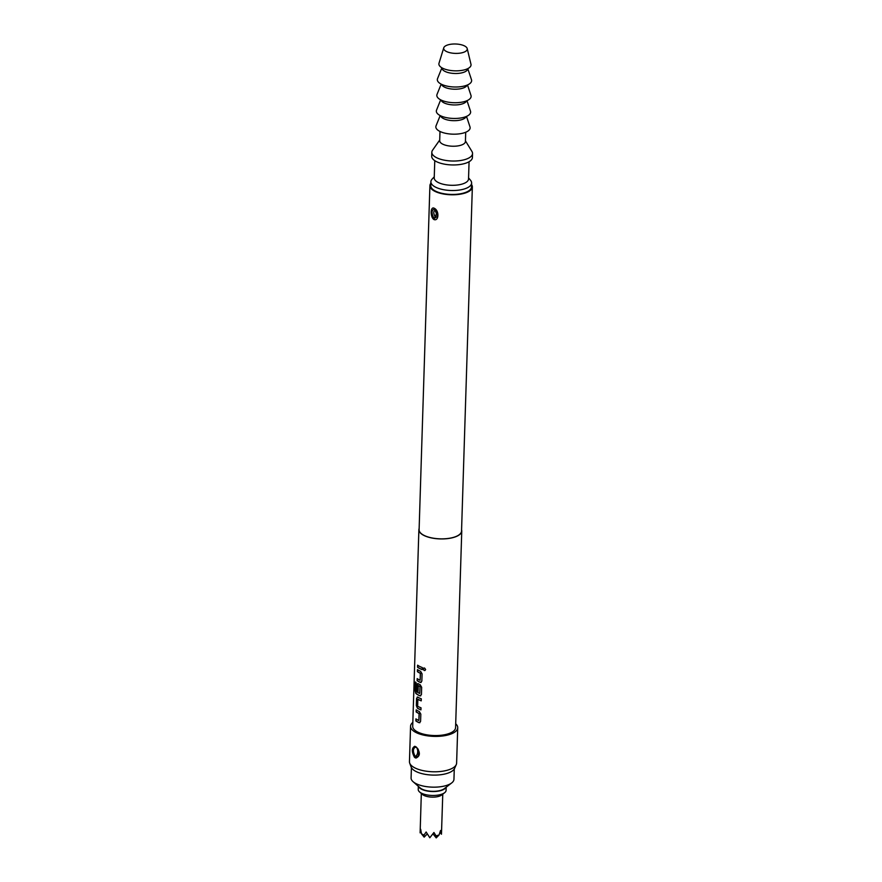 <?xml version="1.0" encoding="UTF-8"?>
<svg xmlns="http://www.w3.org/2000/svg" width="882" height="882" viewBox="0 0 882 882"><rect width="100%" height="100%" fill="white"/><g stroke="black" fill="none" stroke-linecap="round" stroke-linejoin="round"><path stroke-width="1.32" d="M423.757 667.994L423.327 668.854C424.01 670.739 424.782 670.959 425.631 669.515M423.68 668.027L423.195 668.909C423.889 670.805 424.661 671.037 425.521 669.592C424.771 667.729 423.999 667.498 423.195 668.909L423.327 668.854M425.058 670.452L425.521 669.592M461.584 529.85A21.444 8.544 -178.2 0 1 461.76 531.063A21.444 8.544 -178.2 0 1 447.472 538.626A21.444 8.544 -178.2 0 1 423.834 535.407A21.444 8.544 -178.2 0 1 418.884 529.707A21.444 8.544 -178.2 0 1 419.137 528.516M422.28 667.553A21.444 8.544 -178.2 0 1 419.711 666.45A21.444 8.544 -178.2 0 1 417.605 665.182L417.55 667.244A21.444 8.544 -178.2 0 0 419.645 668.512A21.444 8.544 -178.2 0 0 422.213 669.614L422.28 667.553M417.373 678.732L417.307 680.628A21.234 8.456 -178.2 0 0 419.391 681.874A21.234 8.456 -178.2 0 0 420.416 682.37L421.85 681.113L422.081 673.881L420.615 671.345A21.444 8.544 -178.2 0 1 419.578 670.849A21.444 8.544 -178.2 0 1 417.473 669.592L417.407 671.654A21.444 8.544 -178.2 0 0 419.512 672.911A21.444 8.544 -178.2 0 0 420.339 673.319L420.13 680.265A21.444 8.544 -178.2 0 1 419.292 679.868A21.444 8.544 -178.2 0 1 417.186 678.6L417.12 680.661A21.444 8.544 -178.2 0 0 419.226 681.929A21.444 8.544 -178.2 0 0 420.262 682.425L421.078 682.459M415.576 682.227L415.312 690.65L416.039 693.362A21.234 8.456 -178.2 0 0 418.972 695.303A21.234 8.456 -178.2 0 0 419.997 695.788L421.431 694.531L421.662 687.298L420.196 684.763A21.444 8.544 -178.2 0 1 419.148 684.267A21.444 8.544 -178.2 0 1 418.178 683.737L417.627 683.616M419.931 686.505A21.444 8.544 -178.2 0 1 419.093 686.108A21.444 8.544 -178.2 0 1 418.3 685.678L418.476 685.634A21.234 8.456 -178.2 0 0 419.259 686.053A21.234 8.456 -178.2 0 0 420.086 686.45L419.711 693.461A21.444 8.544 -178.2 0 1 418.873 693.054A21.444 8.544 -178.2 0 1 416.039 691.223L416.238 682.855A21.444 8.544 -178.2 0 1 415.389 682.007L415.113 690.672L415.841 693.395A21.444 8.544 -178.2 0 0 418.807 695.347A21.444 8.544 -178.2 0 0 419.843 695.843L420.659 695.876M417.759 697.155L416.569 698.357L416.337 705.578L417.418 708.235A21.444 8.544 -178.2 0 0 418.388 708.764A21.444 8.544 -178.2 0 0 420.946 709.867L421.012 707.805A21.444 8.544 -178.2 0 1 418.443 706.702A21.444 8.544 -178.2 0 1 417.649 706.273L417.87 699.327A21.444 8.544 -178.2 0 0 418.663 699.757A21.444 8.544 -178.2 0 0 421.232 700.859L421.298 698.798A21.444 8.544 -178.2 0 1 418.73 697.684A21.444 8.544 -178.2 0 1 417.759 697.155L417.208 697.045M416.106 718.984L416.039 720.881A21.234 8.456 -178.2 0 0 418.123 722.138A21.234 8.456 -178.2 0 0 419.159 722.623L420.593 721.366L420.813 714.133L419.347 711.598A21.444 8.544 -178.2 0 1 418.311 711.101A21.444 8.544 -178.2 0 1 416.205 709.845L416.139 711.906A21.444 8.544 -178.2 0 0 418.244 713.174A21.444 8.544 -178.2 0 0 419.082 713.571L418.862 720.517A21.444 8.544 -178.2 0 1 418.024 720.12A21.444 8.544 -178.2 0 1 415.918 718.852L415.863 720.925A21.444 8.544 -178.2 0 0 417.958 722.182A21.444 8.544 -178.2 0 0 419.005 722.678L419.81 722.711M461.76 531.063L455.575 727.661A21.444 8.544 -178.2 0 1 441.298 735.235A21.444 8.544 -178.2 0 1 417.649 732.016A21.444 8.544 -178.2 0 1 412.71 726.316L418.884 529.707M418.178 683.737L416.988 684.928L416.8 690.849A21.444 8.544 -178.2 0 0 418.024 691.631L418.3 685.678M455.696 723.758A23.593 9.393 -178.2 0 1 457.725 727.738A23.593 9.393 -178.2 0 1 442.014 736.062A23.593 9.393 -178.2 0 1 416.006 732.512A23.593 9.393 -178.2 0 1 410.56 726.25A23.593 9.393 -178.2 0 1 412.831 722.402M457.725 727.738L456.611 763.117A23.593 9.393 -178.2 0 1 456.27 764.595A23.593 9.393 -178.2 0 1 439.115 771.618A23.593 9.393 -178.2 0 1 414.893 767.902A23.593 9.393 -178.2 0 1 409.7 763.128A23.593 9.393 -178.2 0 1 409.457 761.64L410.56 726.25M415.213 757.803L414.463 757.274C411.519 751.607 411.629 747.936 414.816 746.282L416.348 747.065C420.449 752.39 420.328 756.05 416.006 758.057L415.213 757.803M456.27 764.595L454.605 768.387A22.028 8.776 -178.2 0 1 438.586 774.947A22.028 8.776 -178.2 0 1 415.973 771.474A22.028 8.776 -178.2 0 1 411.122 767.02L409.7 763.128M471.572 184.581A21.234 8.456 -178.2 0 1 472.355 186.984L461.54 531.052A21.234 8.456 -178.2 0 1 447.406 538.549A21.234 8.456 -178.2 0 1 423.999 535.352A21.234 8.456 -178.2 0 1 419.104 529.718L429.909 185.65A21.234 8.456 -178.2 0 1 430.846 183.302M472.355 186.984A21.234 8.456 -178.2 0 1 458.221 194.481A21.234 8.456 -178.2 0 1 434.804 191.295A21.234 8.456 -178.2 0 1 429.909 185.65M433.922 219.519L433.834 219.475C430.041 216.84 430.416 205.914 434.275 208.284L434.374 208.339C439.379 210.611 438.894 221.558 433.922 219.519M434.209 218.593L437.417 216.266L434.661 209.012C431.441 209.872 431.21 213.003 433.955 218.416L434.209 218.593A1.069 0.739 119.1 0 0 433.834 219.475M434.661 209.012L434.661 209.012A1.069 0.728 -61.4 0 1 434.374 208.339M437.119 212.275L435.124 216.796C433.139 212.871 433.36 210.677 435.785 210.192A4.719 3.032 124.6 0 0 435.421 209.596M430.89 181.747L430.769 185.683A20.374 8.114 1.8 0 0 435.465 191.096A20.374 8.114 1.8 0 0 457.934 194.15A20.374 8.114 1.8 0 0 471.495 186.962L471.616 183.026A20.374 8.114 -178.2 0 1 458.056 190.225A20.374 8.114 -178.2 0 1 435.587 187.16A20.374 8.114 -178.2 0 1 430.89 181.747A20.374 8.114 -178.2 0 1 432.092 179.145L434.275 176.775M469.07 161.748L468.529 178.991A17.155 6.836 -178.2 0 1 457.108 185.055A17.155 6.836 -178.2 0 1 438.189 182.475A17.155 6.836 -178.2 0 1 434.231 177.921L434.771 160.667M454.274 768.994L453.954 779.28A21.444 8.544 -178.2 0 1 451.716 782.918A21.444 8.544 -178.2 0 1 416.028 783.624A21.444 8.544 -178.2 0 1 413.096 781.706A21.444 8.544 -178.2 0 1 411.089 777.924L411.409 767.649M451.716 782.918L444.285 788.673A13.406 5.336 -178.2 0 1 421.982 789.114A13.406 5.336 -178.2 0 1 420.152 787.913L413.096 781.706M445.983 787.35A13.936 5.557 -178.2 0 1 435.796 791.441A13.936 5.557 -178.2 0 1 421.574 789.236A13.936 5.557 -178.2 0 1 418.531 786.49M446.193 787.185L446.094 790.349A13.936 5.557 -178.2 0 1 444.638 792.709A13.936 5.557 -178.2 0 1 421.442 793.172A13.936 5.557 -178.2 0 1 419.534 791.926A13.936 5.557 -178.2 0 1 418.233 789.467L418.333 786.314M444.638 792.709L441.673 795.013A10.727 4.267 -178.2 0 1 423.823 795.366A10.727 4.267 -178.2 0 1 422.357 794.406L419.534 791.926M442.764 794.164L441.463 834.218L440.537 830.491L439.082 834.956L436.061 835.882L433.933 832.498L429.81 837.768L426.138 832.002L423.988 835.111L421.486 833.843L420.659 829.234L420.119 832.873L421.078 831.88M421.32 793.491L420.119 832.873M423.988 835.111L424.154 837.139L421.486 833.843M424.154 837.139L427.219 833.975M436.061 835.882L436.226 837.9L432.985 833.898M441.463 834.218L439.975 832.376M436.226 837.9L439.082 834.956M468.562 177.855L470.591 180.358A20.374 8.114 -178.2 0 1 471.616 183.026M465.431 140.844L471.947 151.461A20.374 8.114 -178.2 0 1 472.543 153.534L472.421 157.47A20.374 8.114 -178.2 0 1 458.861 164.658A20.374 8.114 -178.2 0 1 436.392 161.604A20.374 8.114 -178.2 0 1 431.695 156.191L431.827 152.255A20.374 8.114 -178.2 0 1 432.555 150.227L439.71 140.04M472.543 153.534A20.374 8.114 -178.2 0 1 458.982 160.733A20.374 8.114 -178.2 0 1 436.524 157.669A20.374 8.114 -178.2 0 1 431.827 152.255M465.707 132.256L465.42 141.506A12.866 5.127 -178.2 0 1 456.843 146.048A12.866 5.127 -178.2 0 1 442.665 144.119A12.866 5.127 -178.2 0 1 439.699 140.701L439.986 131.451M466.501 116.402L469.985 126.887A17.155 6.836 -178.2 0 1 459.864 133.777A17.155 6.836 -178.2 0 1 439.798 131.363A17.155 6.836 -178.2 0 1 436.05 125.817L440.184 115.575M466.104 116.567A12.866 5.127 -178.2 0 1 456.898 120.569A12.866 5.127 -178.2 0 1 443.47 118.552A12.866 5.127 -178.2 0 1 440.57 115.774M466.997 100.669L470.481 111.154A17.155 6.836 -178.2 0 1 460.36 118.056A17.155 6.836 -178.2 0 1 440.294 115.63A17.155 6.836 -178.2 0 1 436.546 110.085L440.68 99.842M466.6 100.846A12.866 5.127 -178.2 0 1 457.394 104.837A12.866 5.127 -178.2 0 1 443.955 102.83A12.866 5.127 -178.2 0 1 441.066 100.041M467.493 84.948L470.977 95.432A17.155 6.836 -178.2 0 1 460.856 102.323A17.155 6.836 -178.2 0 1 440.78 99.898A17.155 6.836 -178.2 0 1 437.042 94.363L441.176 84.121M467.085 85.113A12.866 5.127 -178.2 0 1 457.89 89.104A12.866 5.127 -178.2 0 1 444.451 87.097A12.866 5.127 -178.2 0 1 441.562 84.308M467.791 68.631L471.473 79.7A17.155 6.836 -178.2 0 1 461.352 86.601A17.155 6.836 -178.2 0 1 441.276 84.176A17.155 6.836 -178.2 0 1 437.538 78.63L441.904 67.815M467.703 68.675L467.703 68.763A12.866 5.127 -178.2 0 1 459.136 73.305A12.866 5.127 -178.2 0 1 444.947 71.376A12.866 5.127 -178.2 0 1 441.981 67.958L441.981 67.859M467.195 48.554L470.966 64.232A16.085 6.406 -178.2 0 1 461.143 70.505A16.085 6.406 -178.2 0 1 442.599 68.19A16.085 6.406 -178.2 0 1 439.004 63.228L443.756 47.815A11.797 4.697 -178.2 0 1 452.135 44.1A11.797 4.697 -178.2 0 1 464.527 45.93A11.797 4.697 -178.2 0 1 467.195 48.554A11.797 4.697 -178.2 0 1 459.996 53.152A11.797 4.697 -178.2 0 1 446.391 51.465A11.797 4.697 -178.2 0 1 443.756 47.815M414.816 746.282A1.069 0.86 99.8 0 0 415.433 747.098C412.864 748.575 412.765 751.662 415.135 756.348A1.069 0.65 133.7 0 0 414.463 757.274M417.616 752.787L417.781 750.163L417.616 752.787A4.079 2.624 -55.4 0 1 415.411 756.558L416.337 756.954A1.069 0.794 96.7 0 0 416.006 758.057M415.411 756.558L416.337 756.954L418.255 755.951C419.204 751.431 418.608 748.653 416.469 747.627L416.469 747.627A1.069 0.584 129 0 0 416.624 747.704M416.348 747.065A1.069 0.584 129 0 0 416.469 747.627L415.576 747.12M422.224 669.504A21.234 8.456 -178.2 0 1 419.81 668.457A21.234 8.456 -178.2 0 1 417.726 667.211L417.55 667.244M417.792 665.315L417.726 667.211M420.339 673.319L420.505 673.264A21.234 8.456 -178.2 0 1 419.678 672.867A21.234 8.456 -178.2 0 1 417.594 671.61L417.407 671.654M420.505 673.264L420.13 680.265M420.416 682.37L421.188 682.403M417.649 669.714L417.594 671.61M420.086 686.45L419.711 693.461M419.997 695.788L420.769 695.821M418.355 683.693L417.175 684.895L416.8 690.849M418.024 691.488A21.234 8.456 -178.2 0 1 416.988 690.815M417.936 697.111L416.569 698.357M416.756 698.312L416.337 705.578M416.525 705.534L417.418 708.235M420.957 709.756A21.234 8.456 -178.2 0 1 418.553 708.72A21.234 8.456 -178.2 0 1 417.583 708.191M421.232 700.749A21.234 8.456 -178.2 0 1 418.829 699.702A21.234 8.456 -178.2 0 1 418.046 699.283L417.87 699.327M419.082 713.571L419.237 713.516A21.234 8.456 -178.2 0 1 418.41 713.119A21.234 8.456 -178.2 0 1 416.326 711.873L416.139 711.906M419.237 713.516L418.862 720.517M419.159 722.623L419.92 722.667M416.392 709.966L416.326 711.873M435.124 216.796A4.719 3.032 -55.4 0 1 433.955 218.416M417.781 750.163A4.079 2.624 124.6 0 0 417.759 749.127M437.417 216.255C438.178 214.139 435.862 208.736 434.749 209.067M418.807 754.683L417.087 748.223M418.961 752.688L417.351 748.542"/></g></svg>
